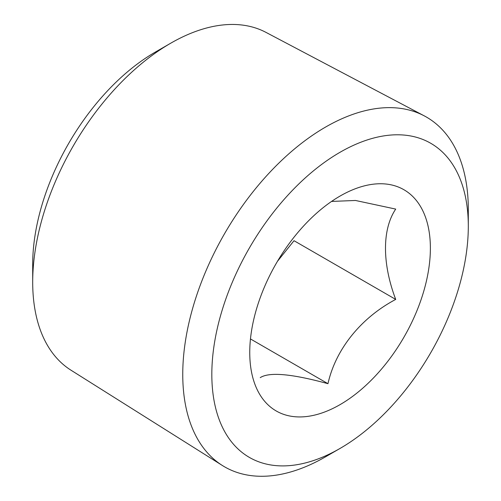 <?xml version="1.0" encoding="UTF-8"?>
<svg xmlns="http://www.w3.org/2000/svg" width="501" height="501" viewBox="0 0 501 501"><rect width="100%" height="100%" fill="white"/><g stroke="black" fill="none" stroke-linecap="round" stroke-linejoin="round"><path stroke-width="0.75" d="M331.556 201.433L355.472 200.469L395.715 209.092C382.094 229.226 382.075 263.47 395.715 299.416C361.008 317.791 335.664 349.191 327.967 383.691C291.883 373.809 269.306 371.786 260.226 377.641M340.06 404.633A127.724 73.741 -60 0 1 249.749 352.491A127.724 73.741 -60 0 1 340.06 196.06A127.724 73.741 -60 0 1 430.378 248.208A127.724 73.741 -60 0 1 340.06 404.633M211.823 374.391A181.362 104.709 -60 0 1 340.06 152.266A181.362 104.709 -60 0 1 468.303 226.308A181.362 104.709 -60 0 1 340.066 448.426A181.362 104.709 -60 0 1 211.823 374.391M340.066 448.426L325.531 456.818A201.916 116.576 -60 0 1 222.363 465.492A201.916 116.576 -60 0 1 182.752 374.391A201.916 116.576 -60 0 1 269.438 172.732A201.916 116.576 -60 0 1 424.228 115.85A201.916 116.576 -60 0 1 468.303 209.524L468.303 226.308M222.363 465.492L70.973 370.189A195.077 112.631 -60 0 1 32.697 282.169A195.077 112.631 -60 0 1 170.634 43.255A195.077 112.631 -60 0 1 266 32.39L424.228 115.85M32.697 282.169L32.697 264.309A173.196 99.993 -60 0 1 155.166 52.185L170.634 43.255M395.715 299.416L294.024 240.705L277.485 261.284M327.967 383.691L250.588 339.014"/></g></svg>
